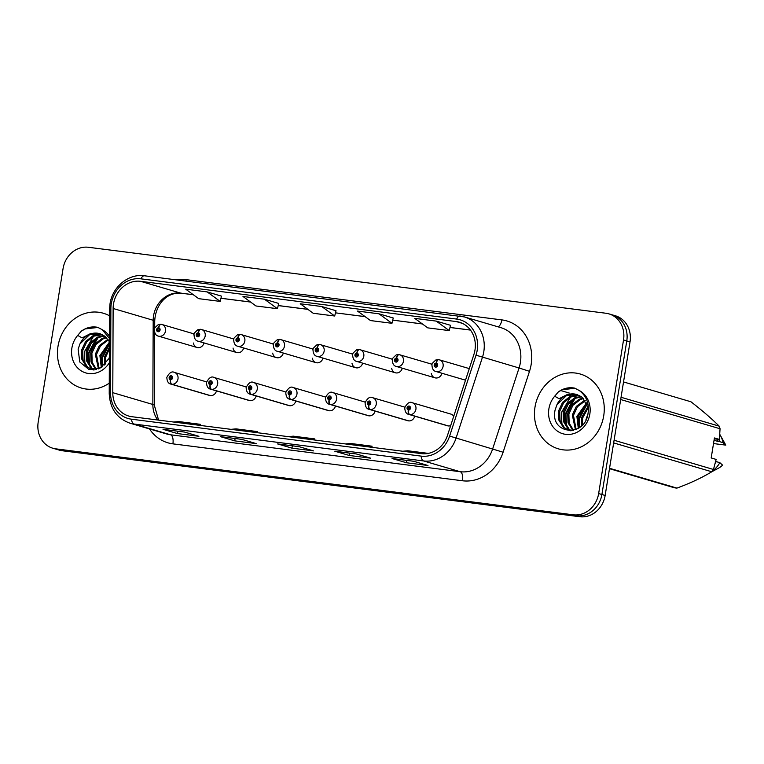 <?xml version="1.0" encoding="UTF-8"?>
<svg xmlns="http://www.w3.org/2000/svg" width="764" height="764" viewBox="0 0 764 764"><rect width="100%" height="100%" fill="white"/><g stroke="black" fill="none" stroke-linecap="round" stroke-linejoin="round"><path stroke-width="1.15" d="M250.162 400.68L211.542 389.325A4.059 1.853 -85.5 0 1 210.224 384.779A2.034 1.795 -73.6 0 0 210.797 380.768A2.034 1.795 -73.6 0 0 210.071 384.76A4.059 1.872 100.1 0 0 211.074 389.268A6.093 5.396 106.4 0 1 210.558 389.143L249.179 400.498A6.093 5.396 -73.6 0 0 256.141 395.943M289.814 405.741L251.194 394.377A4.059 1.853 -85.5 0 1 249.885 389.831A2.034 1.795 -73.6 0 0 250.449 385.83A2.034 1.795 -73.6 0 0 249.723 389.812A4.059 1.872 100.1 0 0 250.726 394.319A6.093 5.396 106.4 0 1 250.21 394.195L288.83 405.56A6.093 5.396 -73.6 0 0 295.792 400.995M329.465 410.793L290.845 399.438A4.059 1.853 -85.5 0 1 289.537 394.892A2.034 1.795 -73.6 0 0 290.1 390.882A2.034 1.795 -73.6 0 0 289.375 394.864A4.059 1.872 100.1 0 0 290.377 399.371A6.093 5.396 106.4 0 1 289.871 399.257L328.482 410.612A6.093 5.396 -73.6 0 0 335.444 406.056M369.117 415.845L330.506 404.49A4.059 1.853 -85.5 0 1 329.188 399.944A2.034 1.795 -73.6 0 0 329.762 395.933A2.034 1.795 -73.6 0 0 329.036 399.925A4.059 1.872 100.1 0 0 330.038 404.433A6.093 5.396 106.4 0 1 329.523 404.309L368.143 415.664A6.093 5.396 -73.6 0 0 375.105 411.108M408.778 420.907L370.158 409.542A4.059 1.853 -85.5 0 1 368.84 404.996A2.034 1.795 -73.6 0 0 369.413 400.995A2.034 1.795 -73.6 0 0 368.687 404.977A4.059 1.872 100.1 0 0 369.69 409.485A6.093 5.396 106.4 0 1 369.174 409.361L407.795 420.725A6.093 5.396 -73.6 0 0 414.757 416.16M448.43 425.959L409.81 414.604A4.059 1.853 -85.5 0 1 408.501 410.058A2.034 1.795 -73.6 0 0 409.065 406.047A2.034 1.795 -73.6 0 0 408.339 410.029A4.059 1.872 100.1 0 0 409.342 414.537A6.093 5.396 106.4 0 1 408.826 414.422L447.446 425.777A6.093 5.396 -73.6 0 0 450.693 425.605M210.501 395.628L171.89 384.273A4.059 1.853 -85.5 0 1 170.573 379.727A2.034 1.795 -73.6 0 0 171.146 375.716A2.034 1.795 -73.6 0 0 170.42 379.698A4.059 1.872 100.1 0 0 171.422 384.206A6.093 5.396 106.4 0 1 170.907 384.091L209.527 395.446A6.093 5.396 -73.6 0 0 216.489 390.891M233.049 348.078A6.093 5.396 -73.6 0 0 236.706 352.538A6.093 5.396 -73.6 0 0 243.668 347.983M272.7 353.13A6.093 5.396 -73.6 0 0 276.367 357.6A6.093 5.396 -73.6 0 0 283.329 353.035M312.352 358.192A6.093 5.396 -73.6 0 0 316.019 362.652A6.093 5.396 -73.6 0 0 322.981 358.096M352.003 363.244A6.093 5.396 -73.6 0 0 355.671 367.704A6.093 5.396 -73.6 0 0 362.633 363.148M391.665 368.296A6.093 5.396 -73.6 0 0 395.322 372.765A6.093 5.396 -73.6 0 0 402.284 368.2M431.316 373.357A6.093 5.396 -73.6 0 0 434.983 377.817A6.093 5.396 -73.6 0 0 441.945 373.262M193.397 343.026A6.093 5.396 -73.6 0 0 197.055 347.486A6.093 5.396 -73.6 0 0 204.017 342.931M453.73 416.304A6.093 5.396 -73.6 0 0 450.884 414.088L412.264 402.733A6.093 5.396 106.4 0 1 415.912 409.265A6.093 5.396 106.4 0 1 409.81 414.604M58.007 346.264A38.974 34.542 -73.6 0 0 81.366 388.036A38.974 34.542 -73.6 0 0 109.271 383.156A38.974 34.542 -73.6 0 1 81.366 388.036A38.974 34.542 -73.6 0 1 58.007 346.264A38.974 34.542 -73.6 0 1 103.36 313.25A38.974 34.542 -73.6 0 0 58.007 346.264M535.001 407.069A38.974 34.542 -73.6 0 0 558.36 448.84A38.974 34.542 -73.6 0 0 603.713 415.826A38.974 34.542 -73.6 0 0 580.354 374.054A38.974 34.542 -73.6 0 0 535.001 407.069A38.974 34.542 -73.6 0 0 558.36 448.84A38.974 34.542 -73.6 0 0 603.713 415.826A38.974 34.542 -73.6 0 0 580.354 374.054A38.974 34.542 -73.6 0 0 535.001 407.069M113.502 303.996A25.986 23.025 106.4 0 1 140.557 281.314L456.213 321.558A25.986 23.025 106.4 0 1 459.393 322.227A25.986 23.025 106.4 0 1 473.9 354.477L447.503 435.356A25.986 23.025 106.4 0 1 421.527 453.635L131.914 416.714A25.986 23.025 106.4 0 1 128.734 416.046A25.986 23.025 106.4 0 1 112.785 392.686L113.129 308.484A25.986 23.025 106.4 0 1 113.502 303.996M111.286 303.709A28.507 25.26 -73.6 0 0 110.875 308.637L110.532 392.839A28.507 25.26 -73.6 0 0 131.513 419.197L421.126 456.118A28.507 25.26 -73.6 0 0 449.624 436.072L476.02 355.184A28.507 25.26 -73.6 0 0 456.614 319.075L140.958 278.841A28.507 25.26 -73.6 0 0 111.286 303.709M52.802 448.22L59.296 450.13A24.362 21.593 -73.6 0 0 62.285 450.75L579.79 516.722A24.362 21.593 -73.6 0 0 605.145 495.464L630.023 341.89L626.776 340.935A24.362 21.593 -73.6 0 0 612.174 314.825A24.362 21.593 -73.6 0 1 626.776 340.935L601.898 494.509L626.776 340.935L623.529 339.98A24.362 21.593 -73.6 0 0 608.927 313.87A24.362 21.593 -73.6 0 0 605.938 313.25L88.433 247.278A24.362 21.593 -73.6 0 0 63.078 268.536L38.2 422.11A24.362 21.593 -73.6 0 0 52.802 448.22A24.362 21.593 -73.6 0 0 55.791 448.84L573.296 514.812A24.362 21.593 -73.6 0 0 598.651 493.554L623.529 339.98M579.79 516.722L576.543 515.767A24.362 21.593 -73.6 0 0 601.898 494.509A24.362 21.593 -73.6 0 1 576.543 515.767L59.038 449.795L576.543 515.767L573.296 514.812M56.049 449.175A24.362 21.593 -73.6 0 0 59.038 449.795A24.362 21.593 -73.6 0 1 56.049 449.175M221.484 296.136L207.187 291.915L185.719 289.174L198.707 298.667L220.175 301.408L221.484 296.117M278.745 303.442L264.449 299.211L242.981 296.47L255.969 305.972L277.437 308.704L278.745 303.413M336.007 310.738L321.711 306.507L300.242 303.776L313.23 313.269L334.699 316.009L336.007 310.719M109.548 315.828A38.974 34.542 -73.6 0 0 103.36 313.25A38.974 34.542 -73.6 0 1 109.548 315.828M413.544 461.246L427.983 465.496L406.505 462.755L392.066 458.515L413.544 461.246M241.758 439.348L256.198 443.597L234.72 440.857L220.28 436.607L241.758 439.348M184.496 432.052L198.927 436.292L177.458 433.56L163.018 429.311L184.496 432.052M356.282 453.95L370.721 458.19L349.243 455.459L334.804 451.209L356.282 453.95M299.02 446.644L313.46 450.894L291.982 448.153L277.542 443.913L299.02 446.644M436.244 321.109L414.766 318.378L427.754 327.871L449.222 330.602L450.531 325.311L436.244 321.109L449.222 330.602M378.982 313.813L357.504 311.072L370.492 320.565L391.961 323.306L393.269 318.015L378.982 313.813L391.961 323.306M291.982 448.153L292.364 445.813M349.243 455.459L349.625 453.119M177.458 433.56L177.84 431.221M234.72 440.857L235.102 438.517M406.505 462.755L406.887 460.415M321.711 306.507L334.699 316.009M264.449 299.211L277.437 308.704M207.187 291.915L220.175 301.408M309.668 439.376L314.797 438.908L293.319 436.168L288.19 436.636M314.797 438.908L314.701 440.016M252.406 432.08L257.535 431.612L236.057 428.871L230.929 429.339M257.535 431.612L257.439 432.72M195.145 424.774L200.273 424.306L178.795 421.575L173.667 422.043M200.273 424.306L200.178 425.414M366.93 446.673L372.058 446.205L350.581 443.473L345.452 443.941M372.058 446.205L371.963 447.322M428.337 453.386L407.842 450.77L402.714 451.237M630.023 341.89A24.362 21.593 -73.6 0 0 615.421 315.78L608.927 313.87M161.003 324.299L160.889 324.261A4.059 1.853 94.5 0 0 160.717 324.232A4.059 1.853 94.5 0 0 158.597 327.746A2.034 1.795 -73.6 0 0 158.024 331.757A2.034 1.795 -73.6 0 0 158.75 327.766L158.511 328.959A0.812 0.716 106.4 0 1 159.065 329.847A0.812 0.716 106.4 0 1 157.632 329.666A0.812 0.716 106.4 0 1 158.444 328.95L158.597 327.746M158.75 327.766A4.059 1.872 -79.9 0 1 161.271 324.299A4.059 1.872 -79.9 0 1 161.357 324.318A6.093 5.396 106.4 0 1 161.873 324.442A6.093 5.396 106.4 0 1 165.521 330.974A6.093 5.396 106.4 0 1 158.434 336.131C155.894 335.654 154.538 333.419 154.357 329.408C153.488 329.274 154.815 327.651 158.358 324.547L160.717 324.232M170.716 378.524L170.658 378.514A0.812 0.716 106.4 0 1 170.105 377.626A0.812 0.716 106.4 0 1 171.537 377.808A0.812 0.716 106.4 0 1 170.725 378.514L170.573 379.727M170.42 379.698L170.658 378.514M210.033 395.571L171.422 384.206M200.655 329.351L200.55 329.322A4.059 1.853 94.5 0 0 200.369 329.284A4.059 1.853 94.5 0 0 198.248 332.798A2.034 1.795 -73.6 0 0 197.685 336.809A2.034 1.795 -73.6 0 0 198.401 332.827L198.162 334.011A0.812 0.716 106.4 0 1 198.716 334.899A0.812 0.716 106.4 0 1 197.284 334.718A0.812 0.716 106.4 0 1 198.105 334.011L198.248 332.798M198.401 332.827A4.059 1.872 -79.9 0 1 200.922 329.36A4.059 1.872 -79.9 0 1 201.018 329.379A6.093 5.396 106.4 0 1 201.524 329.494A6.093 5.396 106.4 0 1 205.182 336.026A6.093 5.396 106.4 0 1 198.086 341.183C195.555 340.715 194.19 338.471 194.008 334.46C193.139 334.326 194.476 332.703 198.01 329.599L200.369 329.284M240.307 334.403L240.202 334.374A4.059 1.853 94.5 0 0 240.02 334.336A4.059 1.853 94.5 0 0 237.9 337.86A2.034 1.795 -73.6 0 0 237.337 341.861A2.034 1.795 -73.6 0 0 238.062 337.879L237.824 339.073A0.812 0.716 106.4 0 1 238.378 339.961A0.812 0.716 106.4 0 1 236.945 339.77A0.812 0.716 106.4 0 1 237.757 339.063L237.9 337.86M238.062 337.879A4.059 1.872 -79.9 0 1 240.574 334.412A4.059 1.872 -79.9 0 1 240.67 334.431A6.093 5.396 106.4 0 1 241.185 334.556A6.093 5.396 106.4 0 1 244.833 341.078A6.093 5.396 106.4 0 1 237.747 346.235C235.207 345.767 233.841 343.523 233.669 339.522C232.791 339.378 234.128 337.755 237.661 334.651L240.02 334.336M279.958 339.464L279.853 339.426A4.059 1.853 94.5 0 0 279.681 339.397A4.059 1.853 94.5 0 0 277.561 342.912A2.034 1.795 -73.6 0 0 276.988 346.923A2.034 1.795 -73.6 0 0 277.714 342.931L277.475 344.125A0.812 0.716 106.4 0 1 278.029 345.013A0.812 0.716 106.4 0 1 276.597 344.831A0.812 0.716 106.4 0 1 277.408 344.115L277.561 342.912M277.714 342.931A4.059 1.872 -79.9 0 1 280.226 339.464A4.059 1.872 -79.9 0 1 280.321 339.483A6.093 5.396 106.4 0 1 280.837 339.608A6.093 5.396 106.4 0 1 284.485 346.14A6.093 5.396 106.4 0 1 277.399 351.297C274.859 350.819 273.502 348.585 273.321 344.574C272.442 344.44 273.779 342.816 277.313 339.713L279.681 339.397M319.619 344.516L319.505 344.488A4.059 1.853 94.5 0 0 319.333 344.449A4.059 1.853 94.5 0 0 317.213 347.964A2.034 1.795 -73.6 0 0 316.64 351.975A2.034 1.795 -73.6 0 0 317.366 347.992L317.127 349.177A0.812 0.716 106.4 0 1 317.681 350.065A0.812 0.716 106.4 0 1 316.248 349.883A0.812 0.716 106.4 0 1 317.06 349.177L317.213 347.964M317.366 347.992A4.059 1.872 -79.9 0 1 319.887 344.516A4.059 1.872 -79.9 0 1 319.973 344.545A6.093 5.396 106.4 0 1 320.488 344.659A6.093 5.396 106.4 0 1 324.137 351.192A6.093 5.396 106.4 0 1 317.05 356.349C314.51 355.881 313.154 353.637 312.973 349.625C312.104 349.492 313.431 347.868 316.974 344.765L319.333 344.449M210.377 383.585L210.31 383.566A0.812 0.716 106.4 0 1 209.756 382.678A0.812 0.716 106.4 0 1 211.189 382.859A0.812 0.716 106.4 0 1 210.377 383.576L210.224 384.779M210.071 384.76L210.31 383.566M249.694 400.623L211.074 389.268M250.029 388.637L249.962 388.618A0.812 0.716 106.4 0 1 249.408 387.73A0.812 0.716 106.4 0 1 250.84 387.921A0.812 0.716 106.4 0 1 250.029 388.628L249.885 389.831M249.723 389.812L249.962 388.618M289.346 405.674L250.726 394.319M289.68 393.689L289.623 393.68A0.812 0.716 106.4 0 1 289.069 392.791A0.812 0.716 106.4 0 1 290.492 392.973A0.812 0.716 106.4 0 1 289.68 393.68L289.537 394.892M289.375 394.864L289.623 393.68M328.998 410.736L290.377 399.371M108.946 358.975L109.376 356.969M104.525 364.982L104.487 356.903L109.414 347.181M105.442 364.046L105.633 357.237L109.405 348.9M101.278 367.474L99.903 355.556L109.433 342.1M102.042 366.987L101.049 355.89L109.433 343.16M98.441 368.897L95.328 354.209L99.339 345.557L107.877 339.35M99.119 368.611L96.474 354.544L100.485 345.891L108.316 339.951M95.911 369.652L91.059 362.06L90.744 352.863L94.755 344.211L102.128 338.452L105.986 337.287M96.512 369.509L92.167 362.279L91.89 353.197L95.901 344.545L103.274 338.796L106.473 337.755M93.791 369.948L90.945 367.981L86.475 360.713L86.16 351.507L90.171 342.855L97.544 337.105L103.971 335.683M94.258 369.9L92.091 368.315L87.621 361.057L87.306 351.851L91.317 343.198L98.69 337.44L104.487 336.045M93.571 369.957L86.361 366.624L81.891 359.366L81.576 350.16L85.587 341.508L92.96 335.759L101.841 334.479M92.11 369.69L87.507 366.968L83.037 359.701L82.722 350.504L86.733 341.852L94.106 336.093L102.386 334.747M109.453 338.442L102.28 329.723L97.735 327.326C91.957 326.199 86.504 327.46 81.376 331.108L77.689 335.406L82.12 337.898L90.983 333.352L100.542 333.944L105.327 336.695L109.433 341.737M100.17 333.811A18.355 16.264 -73.6 0 0 99.712 333.667A18.355 16.264 -73.6 0 0 79.981 343.876L89.522 334.747L100.208 333.82M79.981 343.876L78.119 349.148L79.781 362.012L88.891 369.451L100.628 367.856L109.357 358.115M81.376 331.108L85.262 328.912L98.031 327.431M84.957 363.951L84.384 351.812L93.495 336.38M89.541 365.307L88.968 353.159L98.079 337.726M102.624 366.577L102.72 357.199L109.424 344.029M88.519 363.435L88.395 352.987L96.006 338.901M102.147 366.911L102.147 357.036L109.433 343.265M585.931 419.789L588.06 413.505M581.519 425.787L581.48 417.707L588.013 406.41M582.426 424.86L582.626 418.051L588.309 407.537M578.272 428.289L576.896 416.361L586.58 402.819M579.036 427.792L578.042 416.695L586.972 403.612M575.435 429.702L572.312 415.014L576.333 406.362L584.861 400.155M576.113 429.416L573.458 415.349L577.479 406.696L585.31 400.756M572.895 430.457L568.053 422.874L567.728 413.668L571.749 405.016L579.122 399.266L582.98 398.092M573.506 430.313L569.161 423.084L568.874 414.002L572.895 405.35L580.268 399.601L583.467 398.56M570.784 430.753L567.938 428.785L563.469 421.527L563.144 412.321L567.165 403.669L574.538 397.91L580.965 396.497M571.252 430.715L569.084 429.12L564.615 421.862L564.29 412.656L568.311 404.003L575.684 398.254L581.48 396.85M570.565 430.762L563.354 427.439L558.885 420.171L558.56 410.965L562.581 402.313L569.954 396.564L578.835 395.294M569.104 430.495L564.5 427.773L560.031 420.515L559.706 411.309L563.727 402.657L571.1 396.908L579.379 395.561M577.164 394.616A18.355 16.264 -73.6 0 0 576.705 394.472A18.355 16.264 -73.6 0 0 556.975 404.681L555.113 409.962C549.497 434.181 584.556 438.106 587.984 413.868C589.502 403.85 586.599 396.077 579.274 390.528L574.729 388.131C568.951 387.004 563.498 388.265 558.36 391.913L554.683 396.22L559.114 398.703L567.977 394.157L578.921 395.332L582.321 397.509L588.471 408.348M556.975 404.681L566.516 395.551L577.192 394.635M614.094 440.255L713.461 469.478L716.135 459.412L711.188 457.951L714.426 437.953L719.373 439.415L720.06 428.757A43.854 38.859 -73.6 0 0 719.191 426.15C711.561 418.567 702.135 410.44 690.933 401.768L623.539 381.943M719.373 439.415L714.283 438.842M714.053 440.274L717.902 441.411A24.362 21.593 -73.6 0 0 717.281 439.224M717.902 441.411L719.468 441.611A25.986 23.025 -73.6 0 0 718.905 439.386M719.468 441.611L723.078 442.671A25.986 23.025 -73.6 0 0 720.395 435.423A25.986 23.025 -73.6 0 0 719.774 434.372M723.078 442.671L725.8 445.125A16.245 14.392 -73.6 0 0 725.523 444.6L720.395 435.423M713.519 443.559L725.8 445.125M621.046 397.28L719.191 426.15M720.06 428.757L620.683 399.534M609.548 468.284L676.952 488.101C690.264 483.192 701.887 477.748 711.8 471.77L613.664 442.91M711.8 471.77A43.854 38.859 -73.6 0 0 713.461 469.478M676.952 488.101A43.854 38.859 -73.6 0 1 674.411 487.785L609.481 468.685M715.171 463.318A25.986 23.025 -73.6 0 0 716.231 461.609L715.629 461.523M712.172 471.283A25.986 23.025 -73.6 0 0 719.841 462.669L716.231 461.609M711.838 471.722L718.599 468.122A16.245 14.392 -73.6 0 0 722.563 465.114L719.841 462.669M558.36 391.913L562.247 389.726L575.025 388.246M561.951 424.765L561.378 412.617L570.488 397.184M566.535 426.111L565.962 413.964L575.072 398.531M579.618 427.382L579.714 418.013L587.172 404.06M565.513 424.249L565.389 413.801L572.99 399.706M579.141 427.725L579.141 417.841L586.742 403.755M359.271 349.568L359.156 349.54A4.059 1.853 94.5 0 0 358.984 349.501A4.059 1.853 94.5 0 0 356.864 353.025A2.034 1.795 -73.6 0 0 356.291 357.027A2.034 1.795 -73.6 0 0 357.017 353.044L356.778 354.238A0.812 0.716 106.4 0 1 357.332 355.126A0.812 0.716 106.4 0 1 355.9 354.935A0.812 0.716 106.4 0 1 356.721 354.229L356.864 353.025M357.017 353.044A4.059 1.872 -79.9 0 1 359.538 349.578A4.059 1.872 -79.9 0 1 359.634 349.597A6.093 5.396 106.4 0 1 360.14 349.721A6.093 5.396 106.4 0 1 363.798 356.244A6.093 5.396 106.4 0 1 356.702 361.401C354.162 360.933 352.806 358.688 352.624 354.687C351.755 354.544 353.083 352.92 356.626 349.817L358.984 349.501M398.923 354.63L398.818 354.591A4.059 1.853 94.5 0 0 398.636 354.563A4.059 1.853 94.5 0 0 396.516 358.077A2.034 1.795 -73.6 0 0 395.953 362.088A2.034 1.795 -73.6 0 0 396.678 358.096L396.43 359.29A0.812 0.716 106.4 0 1 396.993 360.178A0.812 0.716 106.4 0 1 395.561 359.997A0.812 0.716 106.4 0 1 396.373 359.281L396.516 358.077M396.678 358.096A4.059 1.872 -79.9 0 1 399.19 354.63A4.059 1.872 -79.9 0 1 399.286 354.649A6.093 5.396 106.4 0 1 399.801 354.773A6.093 5.396 106.4 0 1 403.449 361.305A6.093 5.396 106.4 0 1 396.363 366.462C393.823 365.985 392.457 363.75 392.285 359.739C391.407 359.605 392.744 357.982 396.277 354.878L398.636 354.563M438.574 359.682L438.469 359.653A4.059 1.853 94.5 0 0 438.297 359.615A4.059 1.853 94.5 0 0 436.177 363.129A2.034 1.795 -73.6 0 0 435.604 367.14A2.034 1.795 -73.6 0 0 436.33 363.148L436.091 364.342A0.812 0.716 106.4 0 1 436.645 365.23A0.812 0.716 106.4 0 1 435.213 365.049A0.812 0.716 106.4 0 1 436.024 364.342L436.177 363.129M436.33 363.148A4.059 1.872 -79.9 0 1 438.842 359.682A4.059 1.872 -79.9 0 1 438.937 359.71A6.093 5.396 106.4 0 1 439.453 359.825A6.093 5.396 106.4 0 1 443.101 366.357A6.093 5.396 106.4 0 1 436.015 371.514C433.474 371.046 432.118 368.802 431.937 364.791C431.058 364.657 432.395 363.034 435.929 359.93L438.297 359.615M329.332 398.751L329.274 398.732A0.812 0.716 106.4 0 1 328.721 397.843A0.812 0.716 106.4 0 1 330.153 398.025A0.812 0.716 106.4 0 1 329.332 398.741L329.188 399.944M329.036 399.925L329.274 398.732M368.649 415.788L330.038 404.433M368.993 403.803L368.926 403.784A0.812 0.716 106.4 0 1 368.372 402.895A0.812 0.716 106.4 0 1 369.805 403.086A0.812 0.716 106.4 0 1 368.993 403.793L368.84 404.996M368.687 404.977L368.926 403.784M408.31 420.84L369.69 409.485M408.644 408.855L408.578 408.845A0.812 0.716 106.4 0 1 408.024 407.957A0.812 0.716 106.4 0 1 409.456 408.138A0.812 0.716 106.4 0 1 408.644 408.845L408.501 410.058M408.339 410.029L408.578 408.845M447.962 425.901L409.342 414.537M560.642 390.509L569.237 393.04M572.971 394.138L573.821 394.386M577.555 395.485L578.978 395.905M140.557 281.314L180.619 293.099A25.986 23.025 -73.6 0 0 153.564 315.78A25.986 23.025 -73.6 0 0 153.192 320.269L152.848 404.471A25.986 23.025 -73.6 0 0 157.747 420.009M176.541 279.872A40.597 35.984 106.4 0 1 186.196 279.662L501.852 319.896A8.117 3.724 -82.7 0 1 498.013 326.811M501.852 319.896A40.597 35.984 106.4 0 1 531.161 364.457A40.597 35.984 106.4 0 1 529.5 371.333L503.104 452.212A40.597 35.984 106.4 0 1 462.507 480.766L172.893 443.855A40.597 35.984 106.4 0 1 149.496 428.929M476.02 355.184L519.062 367.981A32.48 28.784 -73.6 0 0 520.399 362.48A32.48 28.784 -73.6 0 0 500.926 327.67L464.331 316.907A32.48 28.784 106.4 0 1 482.466 357.218L456.07 438.106A32.48 28.784 106.4 0 1 423.59 460.95L133.987 424.03A8.117 3.724 -82.7 0 1 131.513 419.197M144.692 275.833A8.117 3.724 97.3 0 0 144.425 275.775C128.705 273.35 112.365 286.786 110.026 303.795L109.567 309.267A8.117 1.165 0.2 0 1 110.875 308.637M421.126 456.118A8.117 3.724 97.3 0 0 423.59 460.95L460.186 471.713A32.48 28.784 -73.6 0 0 492.665 448.869L519.062 367.981L529.5 371.333M449.624 436.072L503.104 452.212M109.567 309.267L109.223 393.47A8.117 1.165 0.2 0 1 110.532 392.839M172.893 443.855A8.117 3.724 -82.7 0 0 170.582 434.792L133.987 424.03A32.48 28.784 106.4 0 1 130.004 423.199L166.6 433.962A32.48 28.784 -73.6 0 0 170.582 434.792L460.186 471.713A8.117 3.724 -82.7 0 1 462.507 480.766M460.348 316.076A32.48 28.784 106.4 0 1 464.331 316.907L144.425 275.775A8.117 3.724 97.3 0 0 140.958 278.841M456.614 319.075A8.117 3.724 -82.7 0 1 460.081 316.019M55.791 448.84L62.285 450.75M598.651 493.554L605.145 495.464M186.196 279.662A8.117 3.724 -82.7 0 1 185.91 281.066M456.213 321.558L462.44 323.392M470.443 330.048L450.006 327.441M422.349 323.917L392.744 320.145L422.416 323.965M365.087 316.621L335.482 312.839L365.154 316.668M307.825 309.315L278.22 305.543M250.563 302.019L220.958 298.247M193.302 294.713L180.619 293.099A14.621 6.704 -82.7 0 0 181.097 293.204C165.501 292.01 155.293 306.049 154.72 321.205A14.621 2.101 -179.8 0 0 153.192 320.269L113.129 308.484M112.785 392.686L152.848 404.471A14.621 2.101 -179.8 0 1 154.376 405.417L158.578 420.114M206.595 381.885L174.345 372.402A6.093 5.396 106.4 0 1 177.993 378.934A6.093 5.396 106.4 0 1 171.89 384.273M246.247 386.947L213.996 377.454A6.093 5.396 106.4 0 1 217.644 383.986A6.093 5.396 106.4 0 1 211.542 389.325M285.898 391.999L253.648 382.516A6.093 5.396 106.4 0 1 257.296 389.038A6.093 5.396 106.4 0 1 251.194 394.377M325.55 397.051L293.3 387.568A6.093 5.396 106.4 0 1 296.957 394.1A6.093 5.396 106.4 0 1 290.845 399.438M77.689 335.406A23.226 20.59 -73.6 0 0 71.892 348.031A23.226 20.59 -73.6 0 0 84.307 372.412A23.226 20.59 -73.6 0 0 109.347 362.69M109.462 336.303A23.226 20.59 -73.6 0 0 102.28 329.723M554.683 396.22A23.226 20.59 -73.6 0 0 548.886 408.836A23.226 20.59 -73.6 0 0 565.656 434.334A23.226 20.59 -73.6 0 0 589.837 414.059A23.226 20.59 -73.6 0 0 579.274 390.528M365.211 402.112L332.961 392.62A6.093 5.396 106.4 0 1 336.609 399.152A6.093 5.396 106.4 0 1 330.506 404.49M404.863 407.164L372.612 397.681A6.093 5.396 106.4 0 1 376.26 404.204A6.093 5.396 106.4 0 1 370.158 409.542M109.223 393.47C109.911 408.511 116.835 418.424 130.004 423.199M154.72 321.205L154.691 328.176M154.672 332.598L154.376 405.417M470.481 330.096L449.996 327.479M307.892 309.363L278.211 305.581M250.63 302.067L220.949 298.285M193.368 294.761L181.097 293.204M299.125 446.682L277.762 443.96M241.863 439.376L220.5 436.655M184.602 432.08L163.238 429.358M356.387 453.978L335.024 451.257M413.649 461.275L392.285 458.553M197.055 347.486L158.434 336.131M194.123 333.925L161.271 324.299M174.345 372.402C171.852 371.027 169.341 372.679 166.829 377.368C167.029 381.408 168.386 383.643 170.907 384.091M236.706 352.538L198.086 341.183M233.774 338.987L200.922 329.36M276.367 357.6L237.747 346.235M273.426 344.039L240.574 334.412M316.019 362.652L277.399 351.297M313.087 349.091L280.226 339.464M355.671 367.704L317.05 356.349M352.739 354.152L319.887 344.516M213.996 377.454C211.504 376.079 209.002 377.731 206.481 382.42C206.681 386.46 208.047 388.704 210.558 389.143M253.648 382.516C251.155 381.131 248.653 382.793 246.132 387.482C246.333 391.521 247.698 393.756 250.21 394.195M293.3 387.568C290.807 386.192 288.305 387.845 285.784 392.534C285.994 396.573 287.35 398.808 289.871 399.257M99.712 333.667L100.542 333.944M576.705 394.472L577.536 394.749M395.322 372.765L356.702 361.401M392.39 359.204L359.538 349.578M434.983 377.817L396.363 366.462M432.042 364.256L399.19 354.63M465.515 380.185L436.015 371.514M469.287 368.601L438.842 359.682M332.961 392.62C330.468 391.244 327.957 392.897 325.445 397.586C325.645 401.625 327.002 403.869 329.523 404.309M372.612 397.681C370.12 396.296 367.618 397.958 365.096 402.647C365.297 406.687 366.663 408.921 369.174 409.361M412.264 402.733C409.771 401.358 407.269 403.01 404.748 407.699C404.949 411.739 406.314 413.973 408.826 414.422"/></g></svg>
